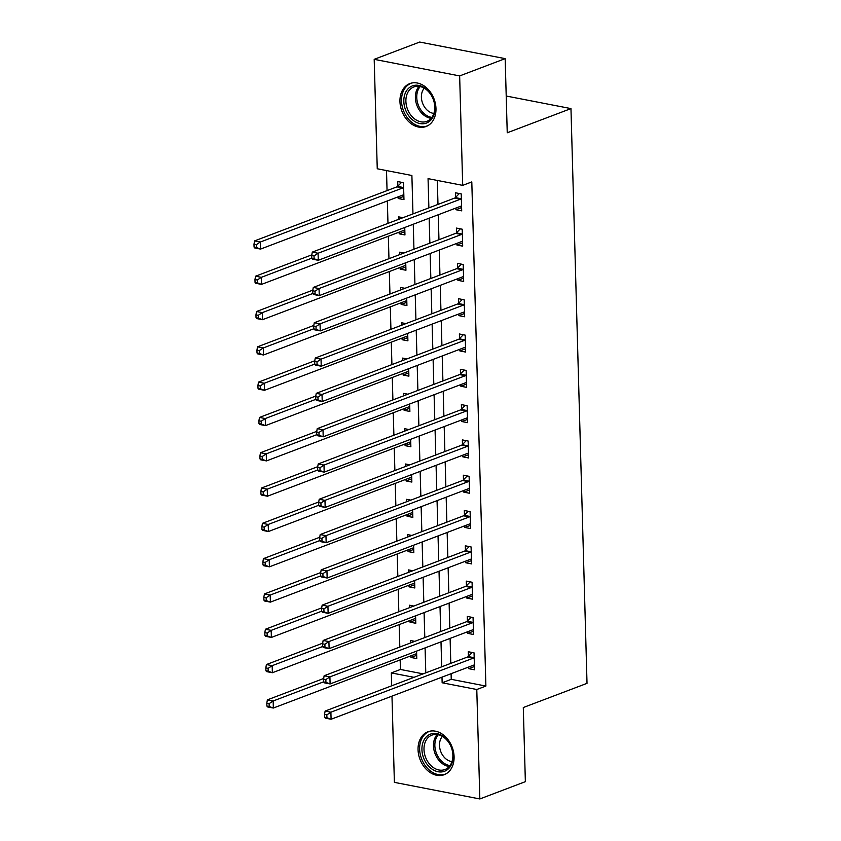 <?xml version="1.0" encoding="UTF-8"?>
<svg xmlns="http://www.w3.org/2000/svg" width="841" height="841" viewBox="0 0 841 841"><rect width="100%" height="100%" fill="white"/><g stroke="black" fill="none" stroke-linecap="round" stroke-linejoin="round"><path stroke-width="1.26" d="M435.974 108.542A22.949 17.198 69.2 0 1 426.103 126.497A22.949 17.198 69.2 0 1 399.948 101.551A22.949 17.198 69.2 0 1 409.819 83.595A22.949 17.198 69.2 0 1 435.974 108.542M454.087 756.732A22.949 17.198 69.2 0 1 444.216 774.687A22.949 17.198 69.2 0 1 418.051 749.73A22.949 17.198 69.2 0 1 427.922 731.775A22.949 17.198 69.2 0 1 454.087 756.732M412.963 213.898L411.89 175.496L377.252 168.768L374.192 59.333L419.712 42.05L505.168 58.639L507.239 132.783L570.965 108.594L587.018 683.344L523.291 707.533L525.362 781.667L479.843 798.95L394.387 782.361L391.98 696.138M391.685 685.804L391.328 672.916L414.024 677.32M400.169 659.901L400.432 669.457L391.328 672.916M386.503 170.565L387.06 190.613M387.344 200.946L387.974 223.391M388.332 236.247L388.963 258.692M389.32 271.559L389.951 293.993M390.308 306.86L390.928 329.304M391.286 342.161L391.917 364.605M392.274 377.472L392.905 399.906M393.262 412.773L393.893 435.218M394.25 448.074L394.881 470.518M395.238 483.386L395.859 505.819M396.227 518.687L396.847 541.131M397.204 553.988L397.835 576.432M398.192 589.289L398.823 611.733M399.181 624.6L399.811 647.044M400.432 669.457L423.128 673.862M410.965 655.801L411.007 657.473L416.779 658.587L416.579 651.123M414.792 641.347L410.534 640.527L410.608 642.945M409.977 620.5L410.019 622.161L415.801 623.286L415.591 615.822M413.814 606.046L409.546 605.215L409.62 607.633M408.989 585.199L409.041 586.86L414.813 587.985L414.602 580.511M412.826 570.745L408.568 569.914L408.631 572.332M408.001 549.888L408.053 551.559L413.825 552.674L413.614 545.21M411.838 535.433L407.58 534.613L407.643 537.031M407.023 514.587L407.065 516.248L412.836 517.373L412.626 509.909M410.85 500.132L406.592 499.302L406.655 501.72M406.035 479.286L406.077 480.947L411.848 482.072L411.648 474.597M409.861 464.831L405.604 464.001L405.677 466.419M405.047 443.974L405.089 445.646L410.871 446.76L410.66 439.296M408.884 429.52L404.616 428.7L404.689 431.118M404.058 408.673L404.111 410.334L409.882 411.459L409.672 403.995M407.896 394.219L403.638 393.388L403.701 395.817M403.07 373.372L403.123 375.033L408.894 376.158L408.684 368.694M406.907 358.918L402.65 358.087L402.713 360.505M402.093 338.061L402.135 339.732L407.906 340.847L407.696 333.383M405.919 323.617L401.662 322.786L401.725 325.204M401.104 302.76L401.146 304.431L406.918 305.546L406.718 298.082M404.931 288.305L400.673 287.485L400.747 289.903M400.116 267.459L400.158 269.12L405.94 270.245L405.73 262.781M403.953 253.004L399.685 252.174L399.759 254.592M399.128 232.158L399.181 233.819L404.952 234.944L404.742 227.469M402.965 217.703L398.697 216.873L398.771 219.291M398.14 196.847L398.192 198.518L403.964 199.632L403.491 182.686L397.719 181.572L397.846 186.166M451.091 673.704L451.249 679.328L485.888 686.056L471.801 181.908L462.697 185.367L428.058 178.639L428.878 207.864M437.309 180.437L437.982 204.405M438.266 214.749L438.96 239.717M439.254 250.05L439.948 275.018M440.242 285.351L440.936 310.318M441.231 320.663L441.924 345.619M442.208 355.964L442.913 380.931M443.196 391.265L443.89 416.232M444.185 426.576L444.878 451.533M445.173 461.877L445.867 486.844M446.161 497.178L446.855 522.145M447.139 532.479L447.843 557.446M448.127 567.791L448.821 592.758M449.115 603.092L449.809 628.059M450.103 638.393L450.797 663.36M468.7 667.018L468.752 668.679L474.524 669.804L474.051 652.858L468.279 651.733L468.405 656.327M467.712 631.707L467.764 633.378L473.536 634.492L473.062 617.546L467.291 616.432L467.417 621.026M466.734 596.406L466.776 598.067L472.547 599.191L472.074 582.245L466.303 581.12L466.429 585.714M465.746 561.105L465.788 562.766L471.559 563.89L471.086 546.944L465.315 545.82L465.441 550.413M464.758 525.793L464.8 527.465L470.582 528.579L470.108 511.633L464.327 510.519L464.463 515.112M463.769 490.492L463.822 492.153L469.593 493.278L469.12 476.332L463.349 475.207L463.475 479.801M462.781 455.191L462.834 456.852L468.605 457.977L468.132 441.031L462.361 439.906L462.487 444.5M461.804 419.88L461.846 421.551L467.617 422.666L467.144 405.719L461.373 404.605L461.499 409.199M460.815 384.579L460.857 386.24L466.629 387.365L466.156 370.418L460.384 369.304L460.511 373.898M459.827 349.278L459.869 350.939L465.651 352.064L465.178 335.117L459.396 333.993L459.533 338.587M458.839 313.977L458.892 315.638L464.663 316.763L464.19 299.817L458.419 298.692L458.545 303.286M457.851 278.665L457.903 280.337L463.675 281.451L463.202 264.505L457.43 263.391L457.557 267.985M456.873 243.364L456.915 245.025L462.687 246.15L462.214 229.204L456.442 228.079L456.568 232.673M455.885 208.063L455.927 209.724L461.698 210.849L461.225 193.903L455.454 192.778L455.58 197.372M570.965 108.594L506.208 96.021M505.168 58.639L459.649 75.921L462.697 185.367M374.192 59.333L459.649 75.921M485.888 686.056L476.784 689.504L479.843 798.95M441.988 677.152L442.145 682.776L476.784 689.504M429.162 218.197L429.856 243.165M430.15 253.509L430.844 278.476M431.139 288.81L431.832 313.777M432.127 324.111L432.821 349.078M433.104 359.422L433.809 384.379M434.093 394.723L434.786 419.691M435.081 430.024L435.775 454.992M436.069 465.336L436.763 490.292M437.057 500.637L437.751 525.604M438.035 535.938L438.739 560.905M439.023 571.239L439.717 596.206M440.011 606.55L440.705 631.517M440.999 641.851L441.693 666.818M425.788 672.853L425.083 647.896M424.8 637.552L424.095 612.584M423.811 602.251L423.118 577.283M422.823 566.95L422.129 541.982M421.835 531.638L421.141 506.671M420.857 496.337L420.153 471.37M419.869 461.036L419.165 436.069M418.881 425.725L418.187 400.758M417.893 390.424L417.199 365.457M416.905 355.123L416.211 330.156M415.927 319.811L415.223 294.855M414.939 284.51L414.235 259.543M413.951 249.209L413.257 224.242M451.249 679.328L442.145 682.776M474.429 666.524L468.752 668.679M416.694 655.307L411.007 657.473M403.869 196.352L398.192 198.518M404.857 231.664L399.181 233.819M405.846 266.965L400.158 269.12M406.834 302.266L401.146 304.431M407.811 337.577L402.135 339.732M408.8 372.878L403.123 375.033M409.788 408.179L404.111 410.334M410.776 443.491L405.089 445.646M411.764 478.792L406.077 480.947M412.752 514.093L407.065 516.248M413.73 549.394L408.053 551.559M414.718 584.705L409.041 586.86M415.706 620.006L410.019 622.161M473.441 631.213L467.764 633.378M472.463 595.912L466.776 598.067M471.475 560.611L465.788 562.766M470.487 525.31L464.8 527.465M469.499 489.998L463.822 492.153M468.511 454.697L462.834 456.852M467.533 419.396L461.846 421.551M466.545 384.085L460.857 386.24M465.557 348.784L459.869 350.939M464.568 313.483L458.892 315.638M463.58 278.171L457.903 280.337M462.603 242.87L456.915 245.025M461.614 207.569L455.927 209.724M473.399 665.231L474.398 665.441M473.273 658.146L467.501 657.021L325.12 711.066L330.891 712.19L473.273 658.146A2.943 1.766 101 0 0 473.956 657.683L474.177 657.452M326.855 714.871L330.891 712.19L331.091 719.255L325.32 718.13L324.626 717.247L326.928 717.699L326.855 714.871L324.542 714.419L324.626 717.247M474.398 665.21L474.156 665.147A2.943 1.766 101 0 0 474.114 665.136A2.943 1.766 101 0 0 473.472 665.199L331.091 719.255L326.928 717.699M467.501 657.021A2.943 1.766 101 0 0 468.174 656.558L472.158 652.49M325.12 711.066L324.542 714.419M416.663 654.235L415.654 654.025M323.659 678.498L267.375 699.859L273.157 700.984L273.346 708.038L415.738 653.993A2.943 1.766 -79 0 1 416.379 653.93A2.943 1.766 -79 0 1 416.421 653.941L416.652 653.993M323.627 681.82L273.157 700.984L269.109 703.665L266.807 703.213L266.881 706.041L269.194 706.482L269.109 703.665M269.194 706.482L273.346 708.038L267.575 706.924L266.881 706.041M266.807 703.213L267.375 699.859M472.411 629.93L473.42 630.14M472.295 622.834L466.513 621.72L324.132 675.765L329.903 676.889L472.295 622.834A2.943 1.766 101 0 0 472.968 622.372L473.189 622.14M325.866 679.57L329.903 676.889L330.103 683.943L324.332 682.829L323.638 681.946L325.94 682.387L325.866 679.57L323.554 679.118L323.638 681.946M473.409 629.898L473.178 629.846A2.943 1.766 101 0 0 473.126 629.835A2.943 1.766 101 0 0 472.484 629.898L330.103 683.943L325.94 682.387M466.513 621.72A2.943 1.766 101 0 0 467.186 621.257L471.181 617.178M324.132 675.765L323.554 679.118M471.423 594.629L472.432 594.839M471.307 587.533L465.536 586.408L323.144 640.464L328.915 641.578L471.307 587.533A2.943 1.766 101 0 0 471.98 587.071L472.2 586.839M324.878 644.259L328.915 641.578L329.115 648.642L323.343 647.517L322.65 646.634L324.962 647.086L324.878 644.259L322.566 643.817L322.65 646.634M472.421 594.598L472.19 594.545A2.943 1.766 101 0 0 472.137 594.534A2.943 1.766 101 0 0 471.507 594.598L329.115 648.642L324.962 647.086M465.536 586.408A2.943 1.766 101 0 0 466.208 585.946L470.193 581.877M323.144 640.464L322.566 643.817M470.434 559.318L471.444 559.538M470.319 552.232L464.547 551.107L322.156 605.152L327.937 606.277L470.319 552.232A2.943 1.766 101 0 0 470.992 551.77L471.223 551.538M323.89 608.958L327.937 606.277L328.127 613.341L322.355 612.216L321.661 611.333L323.974 611.785L323.89 608.958L321.588 608.506L321.661 611.333M471.433 559.297L471.202 559.233A2.943 1.766 101 0 0 471.16 559.223A2.943 1.766 101 0 0 470.518 559.286L328.127 613.341L323.974 611.785M464.547 551.107A2.943 1.766 101 0 0 465.22 550.645L469.204 546.576M322.156 605.152L321.588 608.506M415.675 618.934L414.666 618.713M322.681 643.186L266.397 664.558L272.169 665.673L272.368 672.737L414.75 618.692A2.943 1.766 -79 0 1 415.391 618.629A2.943 1.766 -79 0 1 415.433 618.64L415.664 618.692M322.65 646.519L272.169 665.673L268.121 668.353L265.819 667.912L265.893 670.729L268.205 671.181L268.121 668.353M268.205 671.181L272.368 672.737L266.586 671.612L265.893 670.729M265.819 667.912L266.397 664.558M414.687 583.633L413.688 583.412M321.693 607.885L265.409 629.247L271.18 630.372L271.38 637.436L413.761 583.381A2.943 1.766 -79 0 1 414.403 583.318A2.943 1.766 -79 0 1 414.445 583.328L414.687 583.391M321.661 611.207L271.18 630.372L267.144 633.052L264.831 632.6L264.904 635.428L267.217 635.88L267.144 633.052M267.217 635.88L271.38 637.436L265.598 636.311L264.904 635.428M264.831 632.6L265.409 629.247M413.698 548.321L412.7 548.111M320.705 572.584L264.421 593.946L270.192 595.071L270.392 602.124L412.773 548.08A2.943 1.766 -79 0 1 413.415 548.017A2.943 1.766 -79 0 1 413.457 548.027L413.698 548.08M320.673 575.906L270.192 595.071L266.155 597.751L263.843 597.299L263.927 600.127L266.229 600.569L266.155 597.751M266.229 600.569L270.392 602.124L264.621 601.01L263.927 600.127M263.843 597.299L264.421 593.946M469.457 524.017L470.455 524.227M469.331 516.921L463.559 515.806L321.178 569.851L326.949 570.976L469.331 516.921A2.943 1.766 101 0 0 470.003 516.458L470.235 516.227M322.912 573.657L326.949 570.976L327.149 578.03L321.367 576.915L320.673 576.032L322.986 576.474L322.912 573.657L320.6 573.205L320.673 576.032M470.445 523.985L470.214 523.932A2.943 1.766 101 0 0 470.172 523.922A2.943 1.766 101 0 0 469.53 523.985L327.149 578.03L322.986 576.474M463.559 515.806A2.943 1.766 101 0 0 464.232 515.344L468.216 511.275M321.178 569.851L320.6 573.205M412.721 513.021L411.712 512.81M319.717 537.273L263.433 558.645L269.204 559.759L269.404 566.823L411.785 512.779A2.943 1.766 -79 0 1 412.426 512.716A2.943 1.766 -79 0 1 412.479 512.726L412.71 512.779M319.685 540.605L269.204 559.759L265.167 562.44L262.855 561.998L262.939 564.816L265.251 565.268L265.167 562.44M265.251 565.268L269.404 566.823L263.632 565.699L262.939 564.816M262.855 561.998L263.433 558.645M444.857 737.683A19.858 14.886 69.2 0 1 451.291 764.837A19.858 14.886 69.2 0 1 430.193 767.675A19.858 14.886 69.2 0 1 423.759 740.522A19.858 14.886 69.2 0 1 444.857 737.683M431.643 766.225A18.386 13.782 -110.8 0 0 444.963 769.526A18.386 13.782 -110.8 0 0 452.879 755.922A18.386 13.782 -110.8 0 0 445.225 738.451A18.386 13.782 -110.8 0 0 431.906 735.139A18.386 13.782 -110.8 0 0 423.99 748.753A18.386 13.782 -110.8 0 0 431.643 766.225M451.974 761.62A14.476 10.849 69.2 0 1 445.52 758.55A14.476 10.849 69.2 0 1 442.398 736.401M429.846 731.218A22.802 17.093 -110.8 0 0 429.436 731.365A22.802 17.093 -110.8 0 0 419.617 748.238A22.802 17.093 -110.8 0 0 429.11 769.893A22.802 17.093 -110.8 0 0 445.614 773.993A22.802 17.093 -110.8 0 0 446.024 773.836M403.827 101.467A19.858 14.886 69.2 0 1 418.892 85.425A19.858 14.886 69.2 0 1 435.007 107.522A19.858 14.886 69.2 0 1 419.953 123.553A19.858 14.886 69.2 0 1 403.827 101.467M434.765 106.954A18.386 13.782 -110.8 0 0 413.804 86.959A18.386 13.782 -110.8 0 0 405.898 101.351A18.386 13.782 -110.8 0 0 426.86 121.335A18.386 13.782 -110.8 0 0 434.765 106.954M433.872 113.44A14.476 10.849 69.2 0 1 421.394 97.22A14.476 10.849 69.2 0 1 424.295 88.21M411.733 83.028A22.802 17.093 -110.8 0 0 411.323 83.175A22.802 17.093 -110.8 0 0 401.525 101.015A22.802 17.093 -110.8 0 0 427.512 125.814A22.802 17.093 -110.8 0 0 427.911 125.645M468.469 488.716L469.467 488.926M468.342 481.62L462.571 480.495L320.19 534.55L325.961 535.664L468.342 481.62A2.943 1.766 101 0 0 469.026 481.157L469.246 480.926M321.924 538.345L325.961 535.664L326.161 542.729L320.389 541.604L319.696 540.721L321.998 541.173L321.924 538.345L319.612 537.904L319.696 540.721M469.467 488.684L469.225 488.632A2.943 1.766 101 0 0 469.183 488.621A2.943 1.766 101 0 0 468.542 488.684L326.161 542.729L321.998 541.173M462.571 480.495A2.943 1.766 101 0 0 463.244 480.032L467.228 475.964M320.19 534.55L319.612 537.904M467.48 453.404L468.49 453.625M467.365 446.319L461.583 445.194L319.202 499.249L324.973 500.363L467.365 446.319A2.943 1.766 101 0 0 468.038 445.856L468.258 445.625M320.936 503.044L324.973 500.363L325.173 507.428L319.401 506.303L318.707 505.42L321.01 505.872L320.936 503.044L318.623 502.592L318.707 505.42M468.479 453.383L468.248 453.32A2.943 1.766 101 0 0 468.195 453.31A2.943 1.766 101 0 0 467.554 453.373L325.173 507.428L321.01 505.872M461.583 445.194A2.943 1.766 101 0 0 462.256 444.731L466.25 440.663M319.202 499.249L318.623 502.592M466.492 418.103L467.501 418.313M466.377 411.007L460.605 409.893L318.213 463.938L323.985 465.062L466.377 411.007A2.943 1.766 101 0 0 467.049 410.555L467.27 410.313M319.948 467.743L323.985 465.062L324.184 472.127L318.413 471.002L317.719 470.119L320.032 470.561L319.948 467.743L317.635 467.291L317.719 470.119M467.491 418.072L467.26 418.019A2.943 1.766 101 0 0 467.207 418.009A2.943 1.766 101 0 0 466.576 418.072L324.184 472.127L320.032 470.561M460.605 409.893A2.943 1.766 101 0 0 461.278 409.43L465.262 405.362M318.213 463.938L317.635 467.291M465.504 382.802L466.513 383.012M465.388 375.706L459.617 374.592L317.225 428.637L323.007 429.762L465.388 375.706A2.943 1.766 101 0 0 466.061 375.244L466.292 375.012M318.96 432.442L323.007 429.762L323.196 436.815L317.425 435.701L316.731 434.818L319.044 435.26L318.96 432.442L316.658 431.99L316.731 434.818M466.503 382.771L466.271 382.718A2.943 1.766 101 0 0 466.229 382.708A2.943 1.766 101 0 0 465.588 382.771L323.196 436.815L319.044 435.26M459.617 374.592A2.943 1.766 101 0 0 460.29 374.129L464.274 370.051M317.225 428.637L316.658 431.99M464.516 347.491L465.525 347.711M464.4 340.405L458.629 339.28L316.248 393.336L322.019 394.45L464.4 340.405A2.943 1.766 101 0 0 465.073 339.943L465.304 339.711M317.972 397.131L322.019 394.45L322.219 401.514L316.437 400.39L315.743 399.507L318.056 399.959L317.972 397.131L315.669 396.689L315.743 399.507M465.515 347.47L465.283 347.407A2.943 1.766 101 0 0 465.241 347.396A2.943 1.766 101 0 0 464.6 347.47L322.219 401.514L318.056 399.959M458.629 339.28A2.943 1.766 101 0 0 459.302 338.818L463.286 334.75M316.248 393.336L315.669 396.689M411.733 477.72L410.723 477.499M318.728 501.972L262.445 523.333L268.226 524.458L268.416 531.523L410.807 477.467A2.943 1.766 -79 0 1 411.449 477.404A2.943 1.766 -79 0 1 411.491 477.415L411.722 477.478M318.697 505.294L268.226 524.458L264.179 527.139L261.877 526.687L261.95 529.515L264.263 529.967L264.179 527.139M264.263 529.967L268.416 531.523L262.644 530.398L261.95 529.515M261.877 526.687L262.445 523.333M410.744 442.408L409.735 442.198M317.751 466.671L261.467 488.032L267.238 489.157L267.438 496.211L409.819 442.166A2.943 1.766 -79 0 1 410.461 442.103A2.943 1.766 -79 0 1 410.503 442.114L410.734 442.166M317.719 469.993L267.238 489.157L263.191 491.838L260.889 491.386L260.962 494.214L263.275 494.655L263.191 491.838M263.275 494.655L267.438 496.211L261.656 495.097L260.962 494.214M260.889 491.386L261.467 488.032M409.756 407.107L408.758 406.897M316.763 431.359L260.479 452.731L266.25 453.846L266.45 460.91L408.831 406.865A2.943 1.766 -79 0 1 409.472 406.802A2.943 1.766 -79 0 1 409.514 406.813L409.756 406.865M316.731 434.692L266.25 453.846L262.213 456.526L259.901 456.085L259.974 458.902L262.287 459.354L262.213 456.526M262.287 459.354L266.45 460.91L260.668 459.796L259.974 458.902M259.901 456.085L260.479 452.731M408.768 371.806L407.769 371.585M315.774 396.058L259.491 417.43L265.262 418.545L265.462 425.609L407.843 371.554A2.943 1.766 -79 0 1 408.484 371.491A2.943 1.766 -79 0 1 408.526 371.501L408.768 371.564M315.743 399.38L265.262 418.545L261.225 421.225L258.912 420.784L258.996 423.601L261.299 424.053L261.225 421.225M261.299 424.053L265.462 425.609L259.69 424.484L258.996 423.601M258.912 420.784L259.491 417.43M407.79 336.495L406.781 336.284M314.786 360.757L258.502 382.119L264.274 383.244L264.473 390.308L406.855 336.253A2.943 1.766 -79 0 1 407.496 336.19A2.943 1.766 -79 0 1 407.549 336.2L407.78 336.253M314.755 364.079L264.274 383.244L260.237 385.924L257.924 385.472L258.008 388.3L260.321 388.752L260.237 385.924M260.321 388.752L264.473 390.308L258.702 389.183L258.008 388.3M257.924 385.472L258.502 382.119M463.538 312.19L464.537 312.4M463.412 305.104L457.641 303.979L315.259 358.024L321.031 359.149L463.412 305.104A2.943 1.766 101 0 0 464.085 304.642L464.316 304.41M316.994 361.83L321.031 359.149L321.23 366.213L315.459 365.089L314.755 364.206L317.068 364.658L316.994 361.83L314.681 361.378L314.755 364.206M464.537 312.158L464.295 312.106A2.943 1.766 101 0 0 464.253 312.095A2.943 1.766 101 0 0 463.612 312.158L321.23 366.213L317.068 364.658M457.641 303.979A2.943 1.766 101 0 0 458.313 303.517L462.298 299.449M315.259 358.024L314.681 361.378M406.802 301.194L405.793 300.983M313.798 325.456L257.514 346.818L263.296 347.943L263.485 354.997L405.877 300.952A2.943 1.766 -79 0 1 406.508 300.889A2.943 1.766 -79 0 1 406.56 300.899L406.792 300.952M313.767 328.778L263.296 347.943L259.249 350.623L256.947 350.171L257.02 352.999L259.333 353.441L259.249 350.623M259.333 353.441L263.485 354.997L257.714 353.882L257.02 352.999M256.947 350.171L257.514 346.818M462.55 276.889L463.549 277.099M462.434 269.793L456.652 268.678L314.271 322.723L320.043 323.848L462.434 269.793A2.943 1.766 101 0 0 463.107 269.33L463.328 269.099M316.006 326.529L320.043 323.848L320.242 330.902L314.471 329.788L313.777 328.905L316.079 329.346L316.006 326.529L313.693 326.077L313.777 328.905M463.549 276.857L463.317 276.805A2.943 1.766 101 0 0 463.265 276.794A2.943 1.766 101 0 0 462.624 276.857L320.242 330.902L316.079 329.346M456.652 268.678A2.943 1.766 101 0 0 457.325 268.216L461.32 264.137M314.271 322.723L313.693 326.077M405.814 265.893L404.805 265.672M312.82 290.145L256.526 311.517L262.308 312.631L262.497 319.696L404.889 265.651A2.943 1.766 -79 0 1 405.53 265.577A2.943 1.766 -79 0 1 405.572 265.588L405.804 265.651M312.789 293.477L262.308 312.631L258.261 315.312L255.958 314.87L256.032 317.688L258.345 318.14L258.261 315.312M258.345 318.14L262.497 319.696L256.726 318.571L256.032 317.688M255.958 314.87L256.526 311.517M461.562 241.577L462.571 241.798M461.446 234.492L455.664 233.367L313.283 287.422L319.054 288.537L461.446 234.492A2.943 1.766 101 0 0 462.119 234.029L462.34 233.798M315.018 291.217L319.054 288.537L319.254 295.601L313.483 294.476L312.789 293.593L315.102 294.045L315.018 291.217L312.705 290.776L312.789 293.593M462.561 241.556L462.329 241.493A2.943 1.766 101 0 0 462.277 241.493A2.943 1.766 101 0 0 461.646 241.556L319.254 295.601L315.102 294.045M455.664 233.367A2.943 1.766 101 0 0 456.348 232.904L460.332 228.836M313.283 287.422L312.705 290.776M404.826 230.581L403.827 230.371M311.832 254.844L255.548 276.205L261.32 277.33L261.519 284.395L403.901 230.339A2.943 1.766 -79 0 1 404.542 230.276A2.943 1.766 -79 0 1 404.584 230.287L404.826 230.339M311.801 258.166L261.32 277.33L257.283 280.011L254.97 279.559L255.044 282.387L257.357 282.839L257.283 280.011M257.357 282.839L261.519 284.395L255.738 283.27L255.044 282.387M254.97 279.559L255.548 276.205M460.574 206.276L461.583 206.497M460.458 199.191L454.687 198.066L312.295 252.111L318.077 253.236L460.458 199.191A2.943 1.766 101 0 0 461.131 198.728L461.362 198.497M314.029 255.916L318.077 253.236L318.266 260.3L312.495 259.175L311.801 258.292L314.114 258.744L314.029 255.916L311.727 255.464L311.801 258.292M461.572 206.255L461.341 206.192A2.943 1.766 101 0 0 461.299 206.182A2.943 1.766 101 0 0 460.658 206.245L318.266 260.3L314.114 258.744M454.687 198.066A2.943 1.766 101 0 0 455.359 197.603L459.344 193.535M312.295 252.111L311.727 255.464M403.838 195.28L402.839 195.07M401.599 182.318L397.614 186.397A2.943 1.766 -79 0 1 396.941 186.86L254.56 240.904L260.332 242.029L260.531 249.083L402.913 195.038A2.943 1.766 -79 0 1 403.554 194.975A2.943 1.766 -79 0 1 403.596 194.986L403.838 195.038M403.617 187.28L403.396 187.511A2.943 1.766 -79 0 1 402.713 187.974L260.332 242.029L256.295 244.71L253.982 244.258L254.066 247.086L256.368 247.527L256.295 244.71M256.368 247.527L260.531 249.083L254.76 247.969L254.066 247.086M253.982 244.258L254.56 240.904M473.956 657.683L468.174 656.558M472.968 622.372L467.186 621.257M471.98 587.071L466.208 585.946M470.992 551.77L465.22 550.645M470.003 516.458L464.232 515.344M449.241 766.519A18.386 13.782 69.2 0 1 441.136 762.619A18.386 13.782 69.2 0 1 437.11 734.55M438.298 734.75A17.787 13.33 -110.8 0 0 442.25 761.82A17.787 13.33 -110.8 0 0 449.998 765.573M431.139 118.329A18.386 13.782 69.2 0 1 415.38 97.745A18.386 13.782 69.2 0 1 419.007 86.36M420.185 86.57A17.787 13.33 -110.8 0 0 416.758 97.493A17.787 13.33 -110.8 0 0 431.885 117.393M469.026 481.157L463.244 480.032M468.038 445.856L462.256 444.731M467.049 410.555L461.278 409.43M466.061 375.244L460.29 374.129M465.073 339.943L459.302 338.818M464.085 304.642L458.313 303.517M463.107 269.33L457.325 268.216M462.119 234.029L456.348 232.904M461.131 198.728L455.359 197.603M397.614 186.397L403.396 187.511M396.941 186.86L402.713 187.974"/></g></svg>
